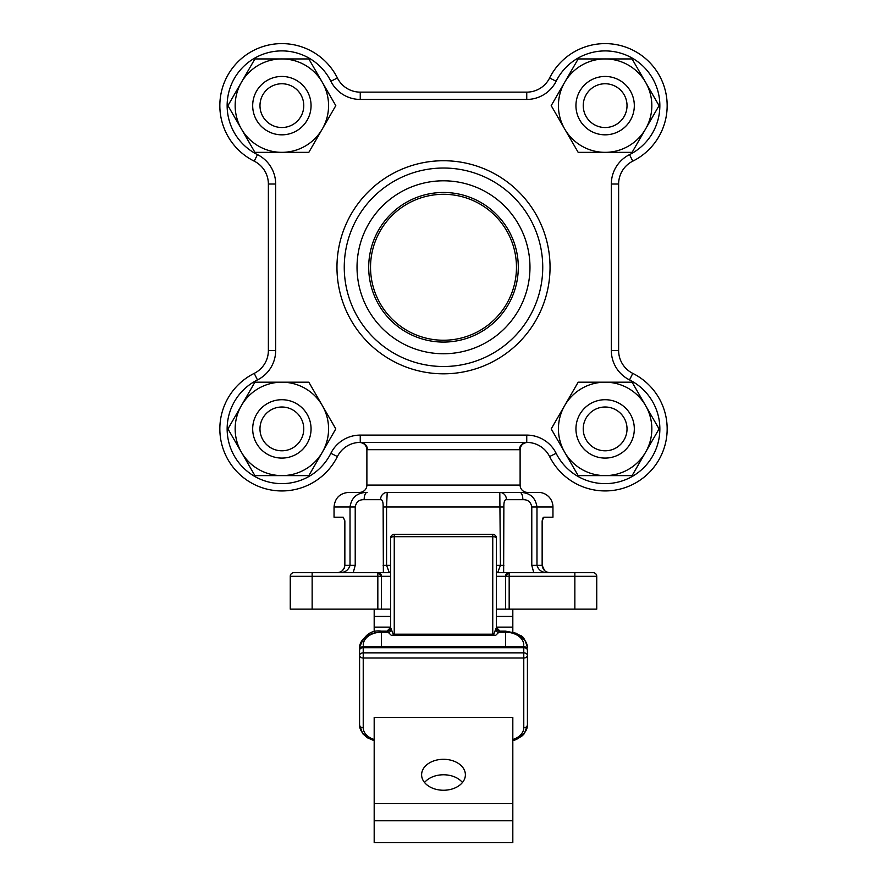 <?xml version="1.0" encoding="UTF-8"?>
<svg xmlns="http://www.w3.org/2000/svg" width="887" height="887" viewBox="0 0 887 887"><rect width="100%" height="100%" fill="white"/><g stroke="black" fill="none" stroke-linecap="round" stroke-linejoin="round"><path stroke-width="1.33" d="M564.686 128.992A46.701 46.701 0 0 1 564.686 82.291L551.204 105.642L578.169 152.342L632.098 152.342L659.052 105.642L632.098 58.941L578.169 58.941L564.686 82.291A46.701 46.701 0 0 1 645.581 82.291A46.701 46.701 0 0 1 605.134 152.342A46.701 46.701 0 0 1 564.686 128.992M268.373 244.701L268.373 184.019A25.535 25.535 0 0 0 254.214 161.157A62.023 62.023 0 0 1 267.663 45.259A62.023 62.023 0 0 1 337.393 77.989A25.535 25.535 0 0 0 360.255 92.137L526.745 92.137A25.535 25.535 0 0 0 549.607 77.989A62.023 62.023 0 0 1 667.157 105.642A62.023 62.023 0 0 1 632.786 161.157A25.535 25.535 0 0 0 618.627 184.019L618.627 350.52A25.535 25.535 0 0 0 632.786 373.383A62.023 62.023 0 0 1 619.337 489.28A62.023 62.023 0 0 1 549.607 456.561A25.535 25.535 0 0 0 526.745 442.402L485.455 442.402M268.373 267.275L268.373 289.849M497.651 572.658L500.434 565.363L499.802 492.385L527.421 492.385A7.296 7.296 0 0 1 520.115 485.089L520.115 449.709L519.516 449.698A7.296 7.24 90 0 1 526.745 442.402L360.255 442.402A25.535 25.535 0 0 0 337.393 456.561A62.023 62.023 0 0 1 219.843 428.909A62.023 62.023 0 0 1 254.214 373.383A25.535 25.535 0 0 0 268.373 350.52L268.373 317.302M611.331 350.52L618.627 350.52A25.535 25.535 0 0 0 632.786 373.383A62.023 62.023 0 0 1 619.337 489.28A62.023 62.023 0 0 1 549.607 456.561A25.535 25.535 0 0 0 527.687 442.425A25.535 25.535 0 0 1 549.607 456.561A25.535 25.535 0 0 0 526.745 442.402L526.745 435.107A32.841 32.841 0 0 1 556.138 453.301A54.728 54.728 0 0 0 643.829 467.604A54.728 54.728 0 0 0 629.526 379.913A32.841 32.841 0 0 1 611.331 350.52L611.331 184.019A32.841 32.841 0 0 1 629.526 154.626A54.728 54.728 0 0 0 643.829 66.946A54.728 54.728 0 0 0 556.138 81.238A32.841 32.841 0 0 1 526.745 99.444L360.255 99.444A32.841 32.841 0 0 1 330.862 81.238A54.728 54.728 0 0 0 227.139 105.642A54.728 54.728 0 0 0 257.474 154.626A32.841 32.841 0 0 1 275.669 184.019L275.669 350.52A32.841 32.841 0 0 1 257.474 379.913A54.728 54.728 0 0 0 269.338 482.173A54.728 54.728 0 0 0 330.862 453.301A32.841 32.841 0 0 1 360.255 435.107L526.745 435.107M564.686 452.259A46.701 46.701 0 0 1 564.686 405.547L551.204 428.909L578.169 475.609L632.098 475.609L659.052 428.909L632.098 382.197L578.169 382.197L564.686 405.547A46.701 46.701 0 0 1 645.581 405.547A46.701 46.701 0 0 1 605.134 475.609A46.701 46.701 0 0 1 564.686 452.259M259.98 105.642A21.887 21.887 0 0 0 281.866 127.528A21.887 21.887 0 0 0 303.764 105.642A21.887 21.887 0 0 0 281.866 83.755A21.887 21.887 0 0 0 259.98 105.642M311.06 105.642A29.193 29.193 0 0 1 281.866 134.835A29.193 29.193 0 0 1 252.684 105.642A29.193 29.193 0 0 1 281.866 76.448A29.193 29.193 0 0 1 311.06 105.642M518.296 267.275A74.796 74.796 0 0 0 443.5 192.479A74.796 74.796 0 0 0 368.704 267.275A74.796 74.796 0 0 0 443.5 342.072A74.796 74.796 0 0 0 518.296 267.275M357.029 267.275A86.471 86.471 0 0 0 443.5 353.747A86.471 86.471 0 0 0 529.971 267.275A86.471 86.471 0 0 0 443.5 180.804A86.471 86.471 0 0 0 357.029 267.275M344.256 267.275A99.244 99.244 0 0 0 443.5 366.508A99.244 99.244 0 0 0 542.744 267.275A99.244 99.244 0 0 0 443.5 168.031A99.244 99.244 0 0 0 344.256 267.275M219.843 105.642A62.023 62.023 0 0 1 337.393 77.989A25.535 25.535 0 0 0 360.255 92.137A25.535 25.535 0 0 1 337.393 77.989A25.535 25.535 0 0 0 360.255 92.137A25.535 25.535 0 0 1 337.393 77.989A25.535 25.535 0 0 0 360.255 92.137L360.255 99.444A32.841 32.841 0 0 1 330.862 81.238L337.393 77.989A62.023 62.023 0 0 0 219.843 105.642A62.023 62.023 0 0 0 254.214 161.157A62.023 62.023 0 0 1 219.843 105.642A62.023 62.023 0 0 0 254.214 161.157A25.535 25.535 0 0 1 268.373 184.019A25.535 25.535 0 0 0 254.214 161.157A25.535 25.535 0 0 1 268.373 184.019L268.373 350.52A25.535 25.535 0 0 1 254.214 373.383A25.535 25.535 0 0 0 268.373 350.52A25.535 25.535 0 0 1 254.214 373.383L257.474 379.913M527.687 442.425C523.119 442.735 520.602 445.163 520.115 449.709L367.484 449.698A7.296 7.24 90 0 0 360.255 442.402A25.535 25.535 0 0 0 337.393 456.561A62.023 62.023 0 0 1 219.843 428.909A62.023 62.023 0 0 0 337.393 456.561A62.023 62.023 0 0 1 219.843 428.909A62.023 62.023 0 0 0 337.393 456.561A62.023 62.023 0 0 1 219.843 428.909M632.786 161.157A62.023 62.023 0 0 0 667.157 105.642A62.023 62.023 0 0 1 632.786 161.157A25.535 25.535 0 0 0 618.627 184.019L611.331 184.019A32.841 32.841 0 0 1 629.526 154.626L632.786 161.157A62.023 62.023 0 0 0 619.337 45.259A62.023 62.023 0 0 0 549.607 77.989L556.138 81.238A32.841 32.841 0 0 1 526.745 99.444L526.745 92.137A25.535 25.535 0 0 0 549.607 77.989M590.077 121.53A21.887 21.887 0 0 0 621.022 120.699A21.887 21.887 0 0 0 620.19 89.753A21.887 21.887 0 0 0 589.245 90.585A21.887 21.887 0 0 0 590.077 121.53M625.213 84.453A29.193 29.193 0 0 1 626.311 125.721A29.193 29.193 0 0 1 585.054 126.83A29.193 29.193 0 0 1 583.945 85.562A29.193 29.193 0 0 1 625.213 84.453M241.419 452.259A46.701 46.701 0 0 1 241.419 405.547L227.948 428.909L254.902 475.609L308.831 475.609L335.796 428.909L308.831 382.197L254.902 382.197L241.419 405.547A46.701 46.701 0 0 1 322.314 405.547A46.701 46.701 0 0 1 281.866 475.609A46.701 46.701 0 0 1 241.419 452.259M259.98 428.909A21.887 21.887 0 0 0 281.866 450.796A21.887 21.887 0 0 0 303.764 428.909A21.887 21.887 0 0 0 281.866 407.011A21.887 21.887 0 0 0 259.98 428.909M311.06 428.909A29.193 29.193 0 0 1 281.866 458.091A29.193 29.193 0 0 1 252.684 428.909A29.193 29.193 0 0 1 281.866 399.715A29.193 29.193 0 0 1 311.06 428.909M512.819 739.492A18.239 12.895 180 0 0 523.773 727.662L523.773 658.01L363.226 658.01L363.226 652.854A3.648 2.583 180 0 0 359.579 655.426L359.579 647.687A21.887 15.478 180 0 1 381.477 632.209L381.477 646.623M363.226 646.623L363.226 652.854L523.773 652.854L523.773 658.01A3.648 2.583 -0 0 0 527.421 655.426A3.648 2.583 180 0 0 523.773 652.854L523.773 647.687L363.226 647.687A3.648 2.583 180 0 0 359.579 650.271A3.648 3.648 0 0 1 363.226 646.623L523.773 646.623L523.773 647.687A3.648 2.583 180 0 1 527.421 650.271L527.421 725.089A21.887 15.478 0 0 1 512.819 739.68M424.54 782.511A21.887 15.478 180 0 1 443.5 774.772A21.887 15.478 180 0 1 462.46 782.511M443.5 759.294A21.887 15.478 0 0 0 421.613 774.772A21.887 15.478 0 0 0 443.5 790.25A21.887 15.478 0 0 0 465.387 774.772A21.887 15.478 0 0 0 443.5 759.294M512.819 717.35L512.819 842.65L374.181 842.65L374.181 717.35L512.819 717.35M512.819 609.147L512.819 632.076M374.181 609.147L374.181 632.076M512.819 820.763L374.181 820.763M512.819 616.443L496.41 616.443M390.59 616.443L374.181 616.443M374.181 739.68A21.887 15.478 0 0 1 359.579 725.089L359.579 655.426A3.648 2.583 180 0 0 363.226 658.01L363.226 727.662A18.239 12.895 180 0 0 374.181 739.492M505.523 646.623L505.523 631.145L500.002 631.145L495.534 635.48L391.466 635.48L386.998 631.145L381.477 631.145C371.043 629.692 363.737 635.214 359.579 647.687M390.59 537.999A3.648 1.308 0 0 1 394.249 536.679L394.249 534.351A3.648 3.648 0 0 0 390.59 537.999L390.59 627.541L393.518 634.892L394.249 634.194L492.751 634.194L492.751 536.679A3.648 1.308 0 0 1 496.41 537.999L496.41 627.541A3.648 3.626 0 0 0 499.891 631.167M496.41 631.378L496.41 540.626M390.59 540.626L390.59 631.378M492.751 634.194L493.482 634.892L496.41 627.541L500.002 631.145M393.518 634.892L391.466 635.48M495.534 635.48L493.482 634.892M495.467 630.502A3.648 2.428 -152.8 0 0 498.184 632.209L505.523 632.209A18.239 12.895 0 0 1 523.773 645.104M386.998 631.145L390.59 627.541A3.648 3.626 180 0 1 387.12 631.167M391.533 630.502A3.648 2.428 -27.2 0 1 388.816 632.209L381.477 632.209L381.477 631.145M241.419 128.992A46.701 46.701 0 0 1 241.419 82.291L227.948 105.642L254.902 152.342L308.831 152.342L335.796 105.642L308.831 58.941L254.902 58.941L241.419 82.291A46.701 46.701 0 0 1 322.314 82.291A46.701 46.701 0 0 1 281.866 152.342A46.701 46.701 0 0 1 241.419 128.992M344.2 568.234L344.855 565.363L344.855 520.846L343.18 517.199L334.044 517.199L334.044 506.987C334.909 498.117 339.776 493.25 348.635 492.385L359.579 492.385A7.296 7.296 0 0 0 366.885 485.089L366.885 449.709C366.398 445.163 363.881 442.735 359.313 442.425M367.484 449.698L366.885 449.709M499.802 492.385A7.296 6.652 90 0 1 506.455 499.68C504.625 499.503 503.761 501.942 503.86 506.987L386.566 506.987L387.198 492.385L538.365 492.385A14.591 14.591 0 0 1 552.956 506.987L536.979 506.987L536.979 565.363C538.409 569.997 541.735 572.425 546.935 572.658M522.853 499.68A7.296 3.005 90 0 0 519.849 492.385C529.783 492.54 535.493 497.407 536.979 506.987L531.779 506.987C530.825 501.953 527.854 499.514 522.853 499.68L506.455 499.68M496.41 572.658L593.093 572.658A3.648 3.648 0 0 1 596.74 576.306L509.171 576.306L509.171 609.147L505.523 609.147L505.523 576.306A3.648 3.648 0 0 1 509.171 572.658L509.171 576.306L505.523 576.306L509.171 572.658M596.74 576.306L596.74 609.147L509.171 609.147M340.065 572.658C345.265 572.437 348.58 569.997 350.021 565.363L350.021 506.987C351.485 497.43 357.195 492.562 367.151 492.385A7.296 3.005 90 0 0 364.147 499.68C359.168 499.503 356.186 501.942 355.221 506.987L355.221 565.363L353.226 572.658M342.349 570.64L344.178 568.268M550.184 572.658C545.483 572.381 542.811 569.942 542.145 565.363L542.145 520.846L543.82 517.199L552.956 517.199L552.956 506.987M543.82 517.199L542.678 518.208M533.774 572.658L531.779 565.363L542.145 565.363L544.629 570.629M383.361 572.658L383.14 506.987L386.566 506.987L386.566 565.363L389.349 572.658M355.221 565.363L344.855 565.363C344.2 569.942 341.517 572.37 336.816 572.658M574.854 609.147L574.854 572.658L593.093 572.658M390.59 576.306L381.477 576.306L381.477 609.147L312.146 609.147L312.146 572.658L293.907 572.658L390.59 572.658M417.688 92.137L407.942 92.137M312.146 609.147L290.26 609.147L290.26 576.306A3.648 3.648 0 0 1 293.907 572.658M381.477 609.147L390.59 609.147M496.41 609.147L505.523 609.147M503.86 506.987L503.639 572.658M383.14 506.987C383.251 501.953 382.386 499.514 380.545 499.68L364.147 499.68M377.829 609.147L377.829 576.306L381.477 576.306L377.829 572.658A3.648 3.648 0 0 1 381.477 576.306A3.648 3.648 0 0 0 377.829 572.658L377.829 576.306L290.26 576.306M387.198 492.385A7.296 6.652 90 0 0 380.545 499.68M589.001 443.711A21.887 21.887 0 0 0 619.935 445.03A21.887 21.887 0 0 0 621.255 414.096A21.887 21.887 0 0 0 590.321 412.777A21.887 21.887 0 0 0 589.001 443.711M626.632 409.162A29.193 29.193 0 0 1 624.869 450.408A29.193 29.193 0 0 1 583.635 448.645A29.193 29.193 0 0 1 585.387 407.399A29.193 29.193 0 0 1 626.632 409.162M516.467 267.275A72.967 72.967 0 0 0 443.5 194.297A72.967 72.967 0 0 0 370.533 267.275A72.967 72.967 0 0 0 443.5 340.242A72.967 72.967 0 0 0 516.467 267.275M336.96 267.275A106.54 106.54 0 0 1 443.5 160.735A106.54 106.54 0 0 1 550.04 267.275A106.54 106.54 0 0 1 443.5 373.815A106.54 106.54 0 0 1 336.96 267.275M257.474 154.626L254.214 161.157M275.669 184.019L268.373 184.019M632.786 373.383L629.526 379.913M275.669 350.52L268.373 350.52M549.607 456.561L556.138 453.301M330.862 453.301L337.393 456.561M360.255 442.402L360.255 435.107M512.819 803.655L374.181 803.655M512.819 627.131L496.41 627.131M390.59 627.131L374.181 627.131M363.226 645.104A18.239 12.895 0 0 1 381.477 632.209M496.41 537.999A3.648 3.648 0 0 0 492.751 534.351L492.751 536.679L394.249 536.679L394.249 634.194M505.523 631.145L516.345 633.274C520.658 637.232 523.175 632.409 527.421 647.687A21.887 15.478 180 0 0 505.523 632.209M512.819 740.7L516.345 739.503L522.388 735.7L524.295 733.66L527.421 725.089A3.648 2.583 180 0 1 523.773 727.662M374.181 740.7L367.273 737.729L362.739 733.704L359.579 725.089A3.648 2.583 0 0 0 363.226 727.662M366.885 485.089L520.115 485.089M355.221 506.987L334.044 506.987M383.14 565.363L390.59 565.363M496.41 565.363L503.86 565.363M531.779 565.363L531.779 506.987M505.523 576.306L496.41 576.306M527.421 650.271A3.648 3.648 0 0 0 523.773 646.623M492.751 534.351L394.249 534.351"/></g></svg>
